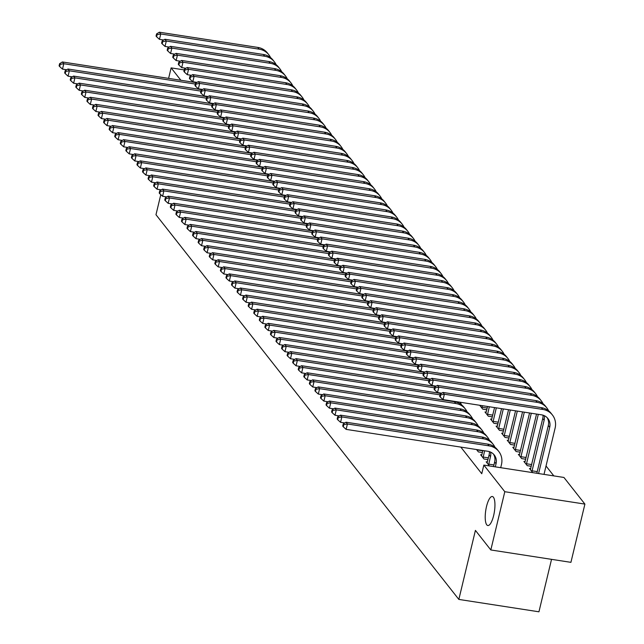 <?xml version="1.0" encoding="UTF-8"?>
<svg xmlns="http://www.w3.org/2000/svg" width="644" height="644" viewBox="0 0 644 644"><rect width="100%" height="100%" fill="white"/><g stroke="black" fill="none" stroke-linecap="round" stroke-linejoin="round"><path stroke-width="0.97" d="M486.518 506.498A14.683 4.363 98.8 0 1 492.322 496.508A14.683 4.363 98.8 0 1 493.642 515.538A14.683 4.363 98.8 0 1 487.838 525.528A14.683 4.363 98.8 0 1 486.518 506.498M553.84 475.9L546.023 465.974M563.935 477.462L584.905 504.091L504.799 491.71L483.837 465.081L563.935 477.462M504.799 491.71L490.817 549.96L570.922 562.341L584.905 504.091M551.538 559.338L538.939 611.8L458.842 599.419L155.977 214.726L160.799 194.633M530.696 468.679L529.465 468.486L532.733 472.64M487.395 461.99L486.172 461.796L489.44 465.95M519.571 454.551L518.348 454.366L521.68 458.6L525.705 459.22M476.512 449.528L478.387 451.911L482.404 452.531M508.446 440.424L507.222 440.238L510.563 444.473L514.58 445.093M497.329 426.296L496.097 426.111L499.438 430.345L503.463 430.965M486.204 412.168L484.98 411.983L488.313 416.217L492.338 416.837M460.814 447.097L481.76 473.71L483.837 465.081M486.775 409.777L482.75 409.157L479.7 405.277M491.766 419.236L490.543 419.043L493.876 423.285L497.901 423.905M502.884 433.364L501.66 433.171L505.001 437.413L509.026 438.033M514.009 447.491L512.785 447.298L516.118 451.541L520.143 452.16M481.833 454.922L480.609 454.736L483.942 458.971L487.967 459.591M525.134 461.619L523.91 461.426L527.243 465.66L531.268 466.288M168.607 78.375L171.127 67.886L184.216 69.906M180.883 80.275L171.127 67.886M490.817 549.96L475.417 530.39L458.842 599.419M66.743 69.777L62.5 69.117L59.651 66.533L60.174 64.376L59.618 63.675L59.095 65.833L59.651 66.533M59.618 63.675L62.404 61.961L196.573 82.698M62.404 61.961L63.788 63.724L195.333 84.058M60.174 64.376L63.788 63.724L62.5 69.117M163.697 40.017L159.454 39.356L156.605 36.772L157.128 34.623L156.573 33.915L156.049 36.072L156.605 36.772M156.573 33.915L159.358 32.2L257.753 47.406A17.211 15.834 -38.2 0 1 267.389 52.945L268.781 54.708A17.211 15.834 -38.2 0 1 270.552 57.598M159.358 32.2L160.742 33.963L259.138 49.169A17.211 15.834 -38.2 0 1 268.781 54.708M157.128 34.623L160.742 33.963L159.454 39.356M72.305 76.837L68.055 76.185L65.213 73.601L65.736 71.444L65.173 70.735L64.658 72.893L65.213 73.601M65.173 70.735L67.966 69.021L202.136 89.758M67.966 69.021L69.351 70.792L200.896 91.118M65.736 71.444L69.351 70.792L68.055 76.185M77.86 83.905L73.617 83.245L70.776 80.661L71.291 78.504L70.735 77.803L70.22 79.961L70.776 80.661M70.735 77.803L73.521 76.089L207.698 96.825M73.521 76.089L74.913 77.852L206.45 98.186M71.291 78.504L74.913 77.852L73.617 83.245M169.259 47.076L165.009 46.424L162.167 43.84L162.691 41.683L162.135 40.974L161.612 43.132L162.167 43.84M162.135 40.974L164.92 39.26L263.316 54.474A17.211 15.834 -38.2 0 1 272.951 60.005L274.336 61.768A17.211 15.834 -38.2 0 1 276.115 64.666M164.92 39.26L166.305 41.031L264.7 56.237A17.211 15.834 -38.2 0 1 274.336 61.768M162.691 41.683L166.305 41.031L165.009 46.424M174.814 54.144L170.571 53.484L167.73 50.9L168.245 48.743L167.69 48.042L167.174 50.2L167.73 50.9M167.69 48.042L170.475 46.328L268.87 61.534A17.211 15.834 -38.2 0 1 278.506 67.073L279.899 68.836A17.211 15.834 -38.2 0 1 281.678 71.725M170.475 46.328L171.868 48.091L270.263 63.297A17.211 15.834 -38.2 0 1 279.899 68.836M168.245 48.743L171.868 48.091L170.571 53.484M83.422 90.965L79.18 90.313L76.338 87.729L76.853 85.572L76.298 84.863L75.783 87.02L76.338 87.729M76.298 84.863L79.083 83.148L213.261 103.885M79.083 83.148L80.476 84.919L212.013 105.246M76.853 85.572L80.476 84.919L79.18 90.313M88.985 98.033L84.742 97.373L81.901 94.789L82.416 92.631L81.86 91.931L81.345 94.088L81.901 94.789M81.86 91.931L84.646 90.216L218.823 110.953M84.646 90.216L86.038 91.979L217.575 112.314M82.416 92.631L86.038 91.979L84.742 97.373M180.376 61.204L176.134 60.552L173.292 57.968L173.808 55.811L173.252 55.102L172.737 57.26L173.292 57.968M173.252 55.102L176.037 53.388L274.433 68.602A17.211 15.834 -38.2 0 1 284.068 74.132L285.461 75.895A17.211 15.834 -38.2 0 1 287.24 78.793M176.037 53.388L177.43 55.159L275.825 70.365A17.211 15.834 -38.2 0 1 285.461 75.895M173.808 55.811L177.43 55.159L176.134 60.552M185.939 68.272L181.697 67.612L178.855 65.028L179.37 62.87L178.815 62.17L178.299 64.328L178.855 65.028M178.815 62.17L181.6 60.456L279.995 75.662A17.211 15.834 -38.2 0 1 289.631 81.2L291.024 82.963A17.211 15.834 -38.2 0 1 292.795 85.853M181.6 60.456L182.993 62.218L281.388 77.425A17.211 15.834 -38.2 0 1 291.024 82.963M179.37 62.87L182.993 62.218L181.697 67.612M94.547 105.093L90.305 104.441L87.463 101.857L87.978 99.699L87.423 98.991L86.9 101.148L87.463 101.857M87.423 98.991L90.208 97.276L224.386 118.013M90.208 97.276L91.601 99.047L223.138 119.373M87.978 99.699L91.601 99.047L90.305 104.441M191.501 75.332L187.259 74.68L184.417 72.096L184.933 69.938L184.377 69.23L183.862 71.387L184.417 72.096M184.377 69.23L187.163 67.515L285.558 82.73A17.211 15.834 -38.2 0 1 295.194 88.26L296.586 90.023A17.211 15.834 -38.2 0 1 298.357 92.921M187.163 67.515L188.555 69.286L286.95 84.493A17.211 15.834 -38.2 0 1 296.586 90.023M184.933 69.938L188.555 69.286L187.259 74.68M100.11 112.161L95.867 111.501L93.018 108.917L93.541 106.759L92.986 106.059L92.462 108.216L93.018 108.917M92.986 106.059L95.771 104.344L229.94 125.081M95.771 104.344L97.155 106.107L228.701 126.441M93.541 106.759L97.155 106.107L95.867 111.501M197.064 82.4L192.822 81.74L189.972 79.156L190.495 76.998L189.94 76.298L189.417 78.455L189.972 79.156M189.94 76.298L192.725 74.583L291.12 89.79A17.211 15.834 -38.2 0 1 300.756 95.328L302.149 97.091A17.211 15.834 -38.2 0 1 303.92 99.981M192.725 74.583L194.11 76.346L292.505 91.553A17.211 15.834 -38.2 0 1 302.149 97.091M190.495 76.998L194.11 76.346L192.822 81.74M105.672 119.221L101.422 118.568L98.58 115.984L99.104 113.827L98.54 113.119L98.025 115.276L98.58 115.984M98.54 113.119L101.333 111.404L235.503 132.141M101.333 111.404L102.718 113.175L234.263 133.501M99.104 113.827L102.718 113.175L101.422 118.568M202.627 89.46L198.376 88.808L195.535 86.224L196.058 84.066L195.502 83.358L194.979 85.515L195.535 86.224M195.502 83.358L198.288 81.643L296.683 96.858A17.211 15.834 -38.2 0 1 306.319 102.388L307.703 104.151A17.211 15.834 -38.2 0 1 309.482 107.049M198.288 81.643L199.672 83.414L298.067 98.621A17.211 15.834 -38.2 0 1 307.703 104.151M196.058 84.066L199.672 83.414L198.376 88.808M111.227 126.288L106.985 125.628L104.143 123.044L104.658 120.887L104.103 120.187L103.587 122.344L104.143 123.044M104.103 120.187L106.888 118.472L241.065 139.209M106.888 118.472L108.281 120.235L239.818 140.569M104.658 120.887L108.281 120.235L106.985 125.628M208.181 96.528L203.939 95.867L201.097 93.283L201.612 91.126L201.057 90.426L200.542 92.583L201.097 93.283M201.057 90.426L203.842 88.711L302.237 103.917A17.211 15.834 -38.2 0 1 311.873 109.448L313.266 111.219A17.211 15.834 -38.2 0 1 315.045 114.109M203.842 88.711L205.235 90.474L303.63 105.68A17.211 15.834 -38.2 0 1 313.266 111.219M201.612 91.126L205.235 90.474L203.939 95.867M116.789 133.348L112.547 132.696L109.705 130.112L110.221 127.955L109.665 127.246L109.15 129.404L109.705 130.112M109.665 127.246L112.45 125.532L246.628 146.268M112.45 125.532L113.843 127.303L245.38 147.629M110.221 127.955L113.843 127.303L112.547 132.696M213.744 103.587L209.501 102.935L206.66 100.351L207.175 98.194L206.619 97.486L206.104 99.643L206.66 100.351M206.619 97.486L209.405 95.771L307.8 110.985A17.211 15.834 -38.2 0 1 317.436 116.516L318.828 118.279A17.211 15.834 -38.2 0 1 320.607 121.177M209.405 95.771L210.797 97.542L309.192 112.748A17.211 15.834 -38.2 0 1 318.828 118.279M207.175 98.194L210.797 97.542L209.501 102.935M122.352 140.416L118.11 139.756L115.268 137.172L115.783 135.015L115.228 134.314L114.713 136.472L115.268 137.172M115.228 134.314L118.013 132.6L252.19 153.336M118.013 132.6L119.406 134.363L250.943 154.697M115.783 135.015L119.406 134.363L118.11 139.756M219.306 110.655L215.064 109.995L212.222 107.411L212.737 105.254L212.182 104.553L211.667 106.711L212.222 107.411M212.182 104.553L214.967 102.839L313.362 118.045A17.211 15.834 -38.2 0 1 322.998 123.576L324.391 125.347A17.211 15.834 -38.2 0 1 326.162 128.237M214.967 102.839L216.36 104.602L314.755 119.808A17.211 15.834 -38.2 0 1 324.391 125.347M212.737 105.254L216.36 104.602L215.064 109.995M127.915 147.476L123.672 146.824L120.831 144.24L121.346 142.083L120.79 141.374L120.267 143.532L120.831 144.24M120.79 141.374L123.576 139.659L257.753 160.396M123.576 139.659L124.968 141.43L256.505 161.757M121.346 142.083L124.968 141.43L123.672 146.824M224.869 117.715L220.626 117.063L217.785 114.479L218.3 112.322L217.744 111.613L217.229 113.771L217.785 114.479M217.744 111.613L220.53 109.899L318.925 125.105A17.211 15.834 -38.2 0 1 328.561 130.643L329.953 132.406A17.211 15.834 -38.2 0 1 331.724 135.304M220.53 109.899L221.922 111.67L320.318 126.876A17.211 15.834 -38.2 0 1 329.953 132.406M218.3 112.322L221.922 111.67L220.626 117.063M133.477 154.544L129.235 153.884L126.385 151.3L126.908 149.142L126.353 148.442L125.83 150.599L126.385 151.3M126.353 148.442L129.138 146.727L263.307 167.464M129.138 146.727L130.523 148.49L262.068 168.825M126.908 149.142L130.523 148.49L129.235 153.884M230.431 124.783L226.189 124.123L223.339 121.539L223.862 119.382L223.307 118.681L222.784 120.839L223.339 121.539M223.307 118.681L226.092 116.967L324.487 132.173A17.211 15.834 -38.2 0 1 334.123 137.703L335.516 139.474A17.211 15.834 -38.2 0 1 337.287 142.364M226.092 116.967L227.477 118.729L325.872 133.936A17.211 15.834 -38.2 0 1 335.516 139.474M223.862 119.382L227.477 118.729L226.189 124.123M139.04 161.604L134.789 160.952L131.948 158.368L132.471 156.21L131.907 155.502L131.392 157.659L131.948 158.368M131.907 155.502L134.701 153.787L268.87 174.524M134.701 153.787L136.085 155.558L267.63 175.884M132.471 156.21L136.085 155.558L134.789 160.952M235.994 131.843L231.743 131.191L228.902 128.607L229.425 126.449L228.87 125.741L228.346 127.898L228.902 128.607M228.87 125.741L231.655 124.026L330.05 139.233A17.211 15.834 -38.2 0 1 339.686 144.771L341.07 146.534A17.211 15.834 -38.2 0 1 342.849 149.432M231.655 124.026L233.039 125.797L331.435 141.004A17.211 15.834 -38.2 0 1 341.07 146.534M229.425 126.449L233.039 125.797L231.743 131.191M144.594 168.672L140.352 168.012L137.51 165.428L138.025 163.27L137.47 162.57L136.955 164.727L137.51 165.428M137.47 162.57L140.255 160.855L274.433 181.592M140.255 160.855L141.648 162.618L273.185 182.952M138.025 163.27L141.648 162.618L140.352 168.012M241.548 138.911L237.306 138.251L234.464 135.667L234.98 133.509L234.424 132.809L233.909 134.966L234.464 135.667M234.424 132.809L237.209 131.094L335.605 146.301A17.211 15.834 -38.2 0 1 345.24 151.831L346.633 153.602A17.211 15.834 -38.2 0 1 348.412 156.492M237.209 131.094L238.602 132.857L336.997 148.064A17.211 15.834 -38.2 0 1 346.633 153.602M234.98 133.509L238.602 132.857L237.306 138.251M150.157 175.732L145.914 175.079L143.073 172.495L143.588 170.338L143.032 169.63L142.517 171.787L143.073 172.495M143.032 169.63L145.818 167.915L279.995 188.652M145.818 167.915L147.21 169.686L278.747 190.012M143.588 170.338L147.21 169.686L145.914 175.079M247.111 145.971L242.869 145.319L240.027 142.735L240.542 140.577L239.987 139.869L239.471 142.026L240.027 142.735M239.987 139.869L242.772 138.154L341.167 153.361A17.211 15.834 -38.2 0 1 350.803 158.899L352.196 160.662A17.211 15.834 -38.2 0 1 353.975 163.56M242.772 138.154L244.165 139.925L342.56 155.132A17.211 15.834 -38.2 0 1 352.196 160.662M240.542 140.577L244.165 139.925L242.869 145.319M155.719 182.799L151.477 182.139L148.635 179.555L149.15 177.398L148.595 176.698L148.08 178.855L148.635 179.555M148.595 176.698L151.38 174.983L285.558 195.72M151.38 174.983L152.773 176.746L284.31 197.08M149.15 177.398L152.773 176.746L151.477 182.139M252.673 153.039L248.431 152.378L245.589 149.794L246.105 147.637L245.549 146.937L245.034 149.094L245.589 149.794M245.549 146.937L248.334 145.222L346.73 160.428A17.211 15.834 -38.2 0 1 356.365 165.959L357.758 167.73A17.211 15.834 -38.2 0 1 359.529 170.62M248.334 145.222L249.727 146.985L348.122 162.191A17.211 15.834 -38.2 0 1 357.758 167.73M246.105 147.637L249.727 146.985L248.431 152.378M161.282 189.859L157.039 189.207L154.198 186.623L154.713 184.466L154.157 183.757L153.634 185.915L154.198 186.623M154.157 183.757L156.943 182.043L291.12 202.78M156.943 182.043L158.335 183.814L289.872 204.14M154.713 184.466L158.335 183.814L157.039 189.207M258.236 160.098L253.994 159.446L251.152 156.862L251.667 154.705L251.112 153.997L250.588 156.154L251.152 156.862M251.112 153.997L253.897 152.282L352.292 167.488A17.211 15.834 -38.2 0 1 361.928 173.027L363.321 174.79A17.211 15.834 -38.2 0 1 365.092 177.688M253.897 152.282L255.29 154.053L353.685 169.259A17.211 15.834 -38.2 0 1 363.321 174.79M251.667 154.705L255.29 154.053L253.994 159.446M166.844 196.927L162.602 196.267L159.752 193.683L160.275 191.526L159.72 190.825L159.197 192.983L159.752 193.683M159.72 190.825L162.505 189.111L296.675 209.847M162.505 189.111L163.89 190.874L295.435 211.208M160.275 191.526L163.89 190.874L162.602 196.267M263.798 167.166L259.556 166.506L256.706 163.922L257.23 161.765L256.674 161.064L256.151 163.222L256.706 163.922M256.674 161.064L259.46 159.35L357.855 174.556A17.211 15.834 -38.2 0 1 367.491 180.087L368.883 181.858A17.211 15.834 -38.2 0 1 370.654 184.748M259.46 159.35L260.844 161.113L359.239 176.319A17.211 15.834 -38.2 0 1 368.883 181.858M257.23 161.765L260.844 161.113L259.556 166.506M172.407 203.987L168.156 203.335L165.315 200.751L165.838 198.594L165.275 197.885L164.759 200.043L165.315 200.751M165.275 197.885L168.068 196.17L302.237 216.907M168.068 196.17L169.453 197.941L300.998 218.268M165.838 198.594L169.453 197.941L168.156 203.335M269.361 174.226L265.111 173.574L262.269 170.99L262.792 168.833L262.229 168.124L261.714 170.282L262.269 170.99M262.229 168.124L265.022 166.41L363.417 181.616A17.211 15.834 -38.2 0 1 373.053 187.154L374.438 188.917A17.211 15.834 -38.2 0 1 376.217 191.815M265.022 166.41L266.407 168.181L364.802 183.387A17.211 15.834 -38.2 0 1 374.438 188.917M262.792 168.833L266.407 168.181L265.111 173.574M177.961 211.055L173.719 210.395L170.877 207.811L171.393 205.653L170.837 204.953L170.322 207.11L170.877 207.811M170.837 204.953L173.622 203.238L307.8 223.975M173.622 203.238L175.015 205.001L306.552 225.336M171.393 205.653L175.015 205.001L173.719 210.395M274.916 181.294L270.673 180.634L267.832 178.05L268.347 175.893L267.791 175.192L267.276 177.35L267.832 178.05M267.791 175.192L270.577 173.478L368.972 188.684A17.211 15.834 -38.2 0 1 378.608 194.214L380 195.985A17.211 15.834 -38.2 0 1 381.779 198.875M270.577 173.478L271.969 175.24L370.364 190.447A17.211 15.834 -38.2 0 1 380 195.985M268.347 175.893L271.969 175.24L270.673 180.634M183.524 218.115L179.282 217.463L176.44 214.879L176.955 212.721L176.4 212.013L175.884 214.17L176.44 214.879M176.4 212.013L179.185 210.298L313.362 231.035M179.185 210.298L180.578 212.069L312.115 232.395M176.955 212.721L180.578 212.069L179.282 217.463M280.478 188.354L276.236 187.702L273.394 185.118L273.909 182.96L273.354 182.252L272.839 184.409L273.394 185.118M273.354 182.252L276.139 180.537L374.534 195.744A17.211 15.834 -38.2 0 1 384.17 201.282L385.563 203.045A17.211 15.834 -38.2 0 1 387.342 205.943M276.139 180.537L277.532 182.308L375.927 197.515A17.211 15.834 -38.2 0 1 385.563 203.045M273.909 182.96L277.532 182.308L276.236 187.702M189.086 225.183L184.844 224.523L182.002 221.939L182.518 219.781L181.962 219.081L181.447 221.23L182.002 221.939M181.962 219.081L184.748 217.366L318.925 238.103M184.748 217.366L186.14 219.129L317.677 239.463M182.518 219.781L186.14 219.129L184.844 224.523M286.041 195.422L281.798 194.762L278.957 192.178L279.472 190.02L278.916 189.32L278.401 191.477L278.957 192.178M278.916 189.32L281.702 187.605L380.097 202.812A17.211 15.834 -38.2 0 1 389.733 208.342L391.125 210.113A17.211 15.834 -38.2 0 1 392.896 213.003M281.702 187.605L283.094 189.368L381.49 204.575A17.211 15.834 -38.2 0 1 391.125 210.113M279.472 190.02L283.094 189.368L281.798 194.762M194.649 232.243L190.407 231.59L187.565 229.006L188.08 226.849L187.525 226.141L187.002 228.298L187.565 229.006M187.525 226.141L190.31 224.426L324.487 245.163M190.31 224.426L191.703 226.197L323.24 246.523M188.08 226.849L191.703 226.197L190.407 231.59M200.212 239.31L195.969 238.65L193.12 236.066L193.643 233.909L193.087 233.209L192.564 235.358L193.12 236.066M193.087 233.209L195.873 231.494L330.042 252.231M195.873 231.494L197.257 233.257L328.802 253.591M193.643 233.909L197.257 233.257L195.969 238.65M205.774 246.37L201.524 245.718L198.682 243.134L199.205 240.977L198.642 240.268L198.127 242.426L198.682 243.134M198.642 240.268L201.435 238.554L335.605 259.291M201.435 238.554L202.82 240.325L334.365 260.651M199.205 240.977L202.82 240.325L201.524 245.718M211.329 253.438L207.086 252.778L204.245 250.194L204.76 248.037L204.204 247.328L203.689 249.486L204.245 250.194M204.204 247.328L206.99 245.622L341.167 266.358M206.99 245.622L208.382 247.385L339.919 267.719M204.76 248.037L208.382 247.385L207.086 252.778M216.891 260.498L212.649 259.846L209.807 257.262L210.322 255.105L209.767 254.396L209.252 256.553L209.807 257.262M209.767 254.396L212.552 252.681L346.73 273.418M212.552 252.681L213.945 254.452L345.482 274.779M210.322 255.105L213.945 254.452L212.649 259.846M222.454 267.566L218.211 266.906L215.37 264.322L215.885 262.164L215.329 261.456L214.814 263.613L215.37 264.322M215.329 261.456L218.115 259.749L352.292 280.486M218.115 259.749L219.507 261.512L351.044 281.839M215.885 262.164L219.507 261.512L218.211 266.906M228.016 274.626L223.774 273.974L220.932 271.39L221.447 269.232L220.892 268.524L220.369 270.681L220.932 271.39M220.892 268.524L223.677 266.809L357.855 287.546M223.677 266.809L225.07 268.58L356.607 288.906M221.447 269.232L225.07 268.58L223.774 273.974M233.579 281.694L229.336 281.034L226.487 278.45L227.01 276.292L226.455 275.584L225.931 277.741L226.487 278.45M226.455 275.584L229.24 273.877L363.409 294.614M229.24 273.877L230.624 275.64L362.17 295.966M227.01 276.292L230.624 275.64L229.336 281.034M239.141 288.754L234.891 288.101L232.049 285.517L232.573 283.36L232.009 282.652L231.494 284.809L232.049 285.517M232.009 282.652L234.802 280.937L368.972 301.674M234.802 280.937L236.187 282.708L367.732 303.034M232.573 283.36L236.187 282.708L234.891 288.101M244.696 295.813L240.454 295.161L237.612 292.577L238.127 290.42L237.572 289.711L237.056 291.869L237.612 292.577M237.572 289.711L240.357 288.005L374.534 308.742M240.357 288.005L241.75 289.768L373.287 310.094M238.127 290.42L241.75 289.768L240.454 295.161M250.258 302.881L246.016 302.229L243.174 299.645L243.69 297.488L243.134 296.779L242.619 298.937L243.174 299.645M243.134 296.779L245.919 295.065L380.097 315.802M245.919 295.065L247.312 296.836L378.849 317.162M243.69 297.488L247.312 296.836L246.016 302.229M255.821 309.941L251.579 309.289L248.737 306.705L249.252 304.548L248.697 303.839L248.182 305.997L248.737 306.705M248.697 303.839L251.482 302.133L385.659 322.869M251.482 302.133L252.875 303.896L384.412 324.222M249.252 304.548L252.875 303.896L251.579 309.289M261.384 317.009L257.141 316.349L254.299 313.773L254.815 311.616L254.259 310.907L253.736 313.065L254.299 313.773M254.259 310.907L257.045 309.192L391.222 329.929M257.045 309.192L258.437 310.963L389.974 331.29M254.815 311.616L258.437 310.963L257.141 316.349M266.946 324.069L262.704 323.417L259.854 320.833L260.377 318.675L259.822 317.967L259.299 320.124L259.854 320.833M259.822 317.967L262.607 316.26L396.776 336.997M262.607 316.26L263.992 318.023L395.537 338.35M260.377 318.675L263.992 318.023L262.704 323.417M272.509 331.137L268.258 330.477L265.417 327.901L265.94 325.743L265.376 325.035L264.861 327.192L265.417 327.901M265.376 325.035L268.17 323.32L402.339 344.057M268.17 323.32L269.554 325.091L401.099 345.417M265.94 325.743L269.554 325.091L268.258 330.477M278.063 338.197L273.821 337.545L270.979 334.961L271.494 332.803L270.939 332.095L270.424 334.252L270.979 334.961M270.939 332.095L273.724 330.388L407.902 351.125M273.724 330.388L275.117 332.151L406.654 352.477M271.494 332.803L275.117 332.151L273.821 337.545M283.626 345.264L279.383 344.604L276.542 342.028L277.057 339.871L276.501 339.163L275.986 341.32L276.542 342.028M276.501 339.163L279.287 337.448L413.464 358.185M279.287 337.448L280.679 339.219L412.216 359.545M277.057 339.871L280.679 339.219L279.383 344.604M289.188 352.324L284.946 351.672L282.104 349.088L282.619 346.931L282.064 346.222L281.549 348.38L282.104 349.088M282.064 346.222L284.849 344.516L419.027 365.253M284.849 344.516L286.242 346.279L417.779 366.605M282.619 346.931L286.242 346.279L284.946 351.672M294.751 359.392L290.508 358.732L287.667 356.156L288.182 353.999L287.627 353.29L287.103 355.448L287.667 356.156M287.627 353.29L290.412 351.576L424.589 372.312M290.412 351.576L291.804 353.347L423.341 373.673M288.182 353.999L291.804 353.347L290.508 358.732M300.313 366.452L296.071 365.8L293.221 363.216L293.745 361.059L293.189 360.35L292.666 362.508L293.221 363.216M293.189 360.35L295.974 358.644L430.144 379.38M295.974 358.644L297.359 360.407L428.904 380.733M293.745 361.059L297.359 360.407L296.071 365.8M305.876 373.52L301.625 372.86L298.784 370.284L299.307 368.127L298.744 367.418L298.228 369.576L298.784 370.284M298.744 367.418L301.537 365.703L435.706 386.44M301.537 365.703L302.922 367.474L434.467 387.801M299.307 368.127L302.922 367.474L301.625 372.86M311.43 380.58L307.188 379.928L304.346 377.344L304.862 375.186L304.306 374.478L303.791 376.635L304.346 377.344M304.306 374.478L307.091 372.771L441.269 393.508M307.091 372.771L308.484 374.534L440.021 394.861M460.017 402.234A17.211 15.834 -38.2 0 1 461.587 404.859M304.862 375.186L308.484 374.534L307.188 379.928M316.993 387.648L312.751 386.988L309.909 384.412L310.424 382.254L309.869 381.546L309.353 383.703L309.909 384.412M309.869 381.546L312.654 379.831L454.35 401.727A17.211 15.834 -38.2 0 1 463.986 407.266L465.379 409.029A17.211 15.834 -38.2 0 1 467.15 411.927M312.654 379.831L314.047 381.594L455.743 403.498A17.211 15.834 -38.2 0 1 465.379 409.029M310.424 382.254L314.047 381.594L312.751 386.988M322.555 394.708L318.313 394.056L315.471 391.472L315.987 389.314L315.431 388.606L314.916 390.763L315.471 391.472M315.431 388.606L318.217 386.899L459.913 408.795A17.211 15.834 -38.2 0 1 469.548 414.325L470.933 416.096A17.211 15.834 -38.2 0 1 472.712 418.986M318.217 386.899L319.609 388.662L461.297 410.558A17.211 15.834 -38.2 0 1 470.933 416.096M315.987 389.314L319.609 388.662L318.313 394.056M328.118 401.776L323.876 401.115L321.034 398.539L321.549 396.382L320.994 395.674L320.471 397.831L321.034 398.539M320.994 395.674L323.779 393.959L465.475 415.855A17.211 15.834 -38.2 0 1 475.111 421.393L476.496 423.156A17.211 15.834 -38.2 0 1 478.275 426.054M323.779 393.959L325.172 395.722L466.86 417.626A17.211 15.834 -38.2 0 1 476.496 423.156M321.549 396.382L325.172 395.722L323.876 401.115M477.478 450.76L477.647 449.705M333.681 408.835L329.438 408.183L326.589 405.599L327.112 403.442L326.556 402.733L326.033 404.891L326.589 405.599M326.556 402.733L329.342 401.027L471.03 422.923A17.211 15.834 -38.2 0 1 480.666 428.453L482.058 430.224A17.211 15.834 -38.2 0 1 483.837 433.114M329.342 401.027L330.726 402.79L472.422 424.686A17.211 15.834 -38.2 0 1 482.058 430.224M327.112 403.442L330.726 402.79L329.438 408.183M477.574 449.995L482.823 450.808M291.603 202.482L287.361 201.83L284.519 199.246L285.034 197.088L284.479 196.38L283.956 198.537L284.519 199.246M284.479 196.38L287.264 194.665L385.659 209.872A17.211 15.834 -38.2 0 1 395.295 215.41L396.688 217.173A17.211 15.834 -38.2 0 1 398.459 220.071M287.264 194.665L288.657 196.436L387.052 211.643A17.211 15.834 -38.2 0 1 396.688 217.173M285.034 197.088L288.657 196.436L287.361 201.83M297.166 209.55L292.923 208.889L290.074 206.305L290.597 204.148L290.042 203.448L289.518 205.605L290.074 206.305M290.042 203.448L292.827 201.733L391.222 216.939A17.211 15.834 -38.2 0 1 400.858 222.47L402.25 224.241A17.211 15.834 -38.2 0 1 404.021 227.131M292.827 201.733L294.211 203.496L392.607 218.702A17.211 15.834 -38.2 0 1 402.25 224.241M290.597 204.148L294.211 203.496L292.923 208.889M302.728 216.609L298.478 215.957L295.636 213.373L296.159 211.216L295.596 210.508L295.081 212.665L295.636 213.373M295.596 210.508L298.389 208.793L396.784 223.999A17.211 15.834 -38.2 0 1 406.42 229.538L407.805 231.301A17.211 15.834 -38.2 0 1 409.584 234.199M298.389 208.793L299.774 210.564L398.169 225.77A17.211 15.834 -38.2 0 1 407.805 231.301M296.159 211.216L299.774 210.564L298.478 215.957M308.283 223.677L304.04 223.017L301.199 220.433L301.714 218.276L301.159 217.575L300.643 219.733L301.199 220.433M301.159 217.575L303.944 215.861L402.339 231.067A17.211 15.834 -38.2 0 1 411.975 236.598L413.368 238.369A17.211 15.834 -38.2 0 1 415.147 241.258M303.944 215.861L305.337 217.624L403.732 232.83A17.211 15.834 -38.2 0 1 413.368 238.369M301.714 218.276L305.337 217.624L304.04 223.017M313.845 230.737L309.603 230.085L306.761 227.501L307.277 225.344L306.721 224.635L306.206 226.793L306.761 227.501M306.721 224.635L309.506 222.921L407.902 238.127A17.211 15.834 -38.2 0 1 417.537 243.665L418.93 245.428A17.211 15.834 -38.2 0 1 420.709 248.326M309.506 222.921L310.899 224.692L409.294 239.898A17.211 15.834 -38.2 0 1 418.93 245.428M307.277 225.344L310.899 224.692L309.603 230.085M319.408 237.805L315.166 237.145L312.324 234.561L312.839 232.404L312.284 231.703L311.768 233.861L312.324 234.561M312.284 231.703L315.069 229.989L413.464 245.195A17.211 15.834 -38.2 0 1 423.1 250.725L424.493 252.496A17.211 15.834 -38.2 0 1 426.264 255.386M315.069 229.989L316.462 231.751L414.857 246.958A17.211 15.834 -38.2 0 1 424.493 252.496M312.839 232.404L316.462 231.751L315.166 237.145M324.97 244.865L320.728 244.213L317.886 241.629L318.402 239.471L317.846 238.763L317.323 240.92L317.886 241.629M317.846 238.763L320.632 237.048L419.027 252.255A17.211 15.834 -38.2 0 1 428.663 257.793L430.055 259.556A17.211 15.834 -38.2 0 1 431.826 262.454M320.632 237.048L322.024 238.819L420.419 254.026A17.211 15.834 -38.2 0 1 430.055 259.556M318.402 239.471L322.024 238.819L320.728 244.213M330.533 251.933L326.291 251.273L323.441 248.689L323.964 246.531L323.409 245.831L322.886 247.988L323.441 248.689M323.409 245.831L326.194 244.116L424.589 259.323A17.211 15.834 -38.2 0 1 434.225 264.853L435.618 266.624A17.211 15.834 -38.2 0 1 437.389 269.514M326.194 244.116L327.579 245.879L425.974 261.086A17.211 15.834 -38.2 0 1 435.618 266.624M323.964 246.531L327.579 245.879L326.291 251.273M336.096 258.993L331.845 258.341L329.004 255.757L329.527 253.599L328.963 252.891L328.448 255.048L329.004 255.757M328.963 252.891L331.757 251.176L430.152 266.383A17.211 15.834 -38.2 0 1 439.788 271.921L441.172 273.684A17.211 15.834 -38.2 0 1 442.951 276.582M331.757 251.176L333.141 252.947L431.536 268.154A17.211 15.834 -38.2 0 1 441.172 273.684M329.527 253.599L333.141 252.947L331.845 258.341M341.65 266.061L337.408 265.4L334.566 262.816L335.081 260.659L334.526 259.959L334.011 262.116L334.566 262.816M334.526 259.959L337.311 258.244L435.706 273.45A17.211 15.834 -38.2 0 1 445.342 278.981L446.735 280.752A17.211 15.834 -38.2 0 1 448.514 283.642M337.311 258.244L338.704 260.007L437.099 275.213A17.211 15.834 -38.2 0 1 446.735 280.752M335.081 260.659L338.704 260.007L337.408 265.4M347.213 273.12L342.97 272.468L340.129 269.884L340.644 267.727L340.088 267.019L339.573 269.176L340.129 269.884M340.088 267.019L342.874 265.304L441.269 280.51A17.211 15.834 -38.2 0 1 450.905 286.049L452.297 287.812A17.211 15.834 -38.2 0 1 454.076 290.71M342.874 265.304L344.266 267.075L442.661 282.281A17.211 15.834 -38.2 0 1 452.297 287.812M340.644 267.727L344.266 267.075L342.97 272.468M352.775 280.188L348.533 279.528L345.691 276.944L346.206 274.787L345.651 274.086L345.136 276.244L345.691 276.944M345.651 274.086L348.436 272.372L446.831 287.578A17.211 15.834 -38.2 0 1 456.467 293.109L457.86 294.88A17.211 15.834 -38.2 0 1 459.631 297.769M348.436 272.372L349.829 274.135L448.224 289.341A17.211 15.834 -38.2 0 1 457.86 294.88M346.206 274.787L349.829 274.135L348.533 279.528M358.338 287.248L354.095 286.596L351.254 284.012L351.769 281.855L351.213 281.146L350.69 283.304L351.254 284.012M351.213 281.146L353.999 279.432L452.394 294.638A17.211 15.834 -38.2 0 1 462.03 300.176L463.422 301.939A17.211 15.834 -38.2 0 1 465.193 304.837M353.999 279.432L355.391 281.203L453.787 296.409A17.211 15.834 -38.2 0 1 463.422 301.939M351.769 281.855L355.391 281.203L354.095 286.596M363.9 294.316L359.658 293.656L356.808 291.072L357.331 288.914L356.776 288.214L356.253 290.372L356.808 291.072M356.776 288.214L359.561 286.5L457.956 301.706A17.211 15.834 -38.2 0 1 467.592 307.236L468.985 309.007A17.211 15.834 -38.2 0 1 470.756 311.897M359.561 286.5L360.946 288.262L459.341 303.469A17.211 15.834 -38.2 0 1 468.985 309.007M357.331 288.914L360.946 288.262L359.658 293.656M369.463 301.376L365.212 300.724L362.371 298.14L362.894 295.982L362.331 295.274L361.815 297.431L362.371 298.14M362.331 295.274L365.124 293.559L463.519 308.766A17.211 15.834 -38.2 0 1 473.155 314.304L474.539 316.067A17.211 15.834 -38.2 0 1 476.319 318.965M365.124 293.559L366.508 295.33L464.904 310.537A17.211 15.834 -38.2 0 1 474.539 316.067M362.894 295.982L366.508 295.33L365.212 300.724M375.017 308.444L370.775 307.784L367.933 305.2L368.449 303.042L367.893 302.342L367.378 304.491L367.933 305.2M367.893 302.342L370.678 300.627L469.074 315.834A17.211 15.834 -38.2 0 1 478.709 321.364L480.102 323.135A17.211 15.834 -38.2 0 1 481.881 326.025M370.678 300.627L372.071 302.39L470.466 317.597A17.211 15.834 -38.2 0 1 480.102 323.135M368.449 303.042L372.071 302.39L370.775 307.784M380.58 315.504L376.338 314.852L373.496 312.268L374.011 310.11L373.456 309.402L372.94 311.559L373.496 312.268M373.456 309.402L376.241 307.687L474.636 322.894A17.211 15.834 -38.2 0 1 484.272 328.432L485.665 330.195A17.211 15.834 -38.2 0 1 487.444 333.093M376.241 307.687L377.634 309.458L476.029 324.665A17.211 15.834 -38.2 0 1 485.665 330.195M374.011 310.11L377.634 309.458L376.338 314.852M386.142 322.572L381.9 321.911L379.058 319.327L379.574 317.17L379.018 316.47L378.503 318.619L379.058 319.327M379.018 316.47L381.803 314.755L480.199 329.961A17.211 15.834 -38.2 0 1 489.834 335.492L491.227 337.263A17.211 15.834 -38.2 0 1 492.998 340.153M381.803 314.755L383.196 316.518L481.591 331.724A17.211 15.834 -38.2 0 1 491.227 337.263M379.574 317.17L383.196 316.518L381.9 321.911M480.319 406.058L480.569 405.406M481.849 408.006L482.316 405.68M391.705 329.631L387.463 328.979L384.621 326.395L385.136 324.238L384.581 323.529L384.057 325.687L384.621 326.395M384.581 323.529L387.366 321.815L485.761 337.021A17.211 15.834 -38.2 0 1 495.397 342.56L496.79 344.323A17.211 15.834 -38.2 0 1 498.561 347.221M387.366 321.815L388.759 323.586L487.154 338.792A17.211 15.834 -38.2 0 1 496.79 344.323M385.136 324.238L388.759 323.586L387.463 328.979M481.945 407.241L487.194 408.055M485.882 413.126L487.564 406.493M487.411 415.074L489.319 406.758M397.268 336.699L393.025 336.039L390.175 333.455L390.699 331.298L390.143 330.589L389.62 332.747L390.175 333.455M390.143 330.589L392.929 328.883L491.324 344.089A17.211 15.834 -38.2 0 1 500.96 349.62L502.352 351.391A17.211 15.834 -38.2 0 1 504.123 354.281M392.929 328.883L394.313 330.646L492.708 345.852A17.211 15.834 -38.2 0 1 502.352 351.391M390.699 331.298L394.313 330.646L393.025 336.039M487.508 414.301L492.749 415.114M491.444 420.186L494.56 407.572M492.974 422.134L496.315 407.845M402.83 343.759L398.58 343.107L395.738 340.523L396.261 338.366L395.698 337.657L395.183 339.815L395.738 340.523M395.698 337.657L398.491 335.943L496.886 351.149A17.211 15.834 -38.2 0 1 506.522 356.687L507.907 358.45A17.211 15.834 -38.2 0 1 509.686 361.348M398.491 335.943L399.876 337.714L498.271 352.92A17.211 15.834 -38.2 0 1 507.907 358.45M396.261 338.366L399.876 337.714L398.58 343.107M493.063 421.369L498.311 422.182M497.007 427.254L501.563 408.65M498.536 429.202L503.31 408.924M408.385 350.827L404.142 350.167L401.301 347.583L401.816 345.426L401.26 344.717L400.745 346.875L401.301 347.583M401.26 344.717L404.046 343.011L502.441 358.217A17.211 15.834 -38.2 0 1 512.077 363.747L513.469 365.518A17.211 15.834 -38.2 0 1 515.248 368.408M404.046 343.011L405.438 344.773L503.833 359.98A17.211 15.834 -38.2 0 1 513.469 365.518M401.816 345.426L405.438 344.773L404.142 350.167M498.625 428.429L503.874 429.242M502.561 434.314L508.559 409.737M504.099 436.262L510.306 410.003M413.947 357.887L409.705 357.235L406.863 354.651L407.378 352.493L406.823 351.785L406.308 353.942L406.863 354.651M406.823 351.785L409.608 350.07L508.003 365.277A17.211 15.834 -38.2 0 1 517.639 370.815L519.032 372.578A17.211 15.834 -38.2 0 1 520.811 375.476M409.608 350.07L411.001 351.841L509.396 367.048A17.211 15.834 -38.2 0 1 519.032 372.578M407.378 352.493L411.001 351.841L409.705 357.235M504.188 435.497L509.436 436.31M508.124 441.382L515.554 410.816M509.654 443.33L517.309 411.089M419.51 364.955L415.267 364.295L412.426 361.711L412.941 359.553L412.385 358.845L411.87 361.002L412.426 361.711M412.385 358.845L415.171 357.138L513.566 372.345A17.211 15.834 -38.2 0 1 523.202 377.875L524.594 379.646A17.211 15.834 -38.2 0 1 526.365 382.536M415.171 357.138L416.563 358.901L514.959 374.108A17.211 15.834 -38.2 0 1 524.594 379.646M412.941 359.553L416.563 358.901L415.267 364.295M509.75 442.557L514.999 443.37M513.687 448.441L522.55 411.894M515.216 450.389L524.305 412.168M425.072 372.015L420.83 371.363L417.988 368.779L418.503 366.621L417.948 365.913L417.425 368.07L417.988 368.779M417.948 365.913L420.733 364.198L519.128 379.405A17.211 15.834 -38.2 0 1 528.764 384.943L530.157 386.706A17.211 15.834 -38.2 0 1 531.928 389.604M420.733 364.198L422.126 365.969L520.521 381.176A17.211 15.834 -38.2 0 1 530.157 386.706M418.503 366.621L422.126 365.969L420.83 371.363M515.313 449.625L520.561 450.438M519.249 455.509L529.553 412.981M520.779 457.457L531.3 413.247M430.635 379.075L426.392 378.422L423.543 375.838L424.066 373.681L423.511 372.973L422.987 375.13L423.543 375.838M423.511 372.973L426.296 371.266L524.691 386.472A17.211 15.834 -38.2 0 1 534.327 392.003L535.719 393.774A17.211 15.834 -38.2 0 1 537.49 396.664M426.296 371.266L427.68 373.029L526.076 388.235A17.211 15.834 -38.2 0 1 535.719 393.774M424.066 373.681L427.68 373.029L426.392 378.422M520.875 456.685L526.116 457.498M483.04 457.828L484.642 450.784M481.511 455.88L482.895 450.51M339.243 415.903L334.993 415.243L332.151 412.667L332.674 410.51L332.111 409.801L331.596 411.959L332.151 412.667M332.111 409.801L334.904 408.087L476.592 429.983A17.211 15.834 -38.2 0 1 486.228 435.521L487.621 437.284A17.211 15.834 -38.2 0 1 489.4 440.182M334.904 408.087L336.289 409.85L477.985 431.754A17.211 15.834 -38.2 0 1 487.621 437.284M332.674 410.51L336.289 409.85L334.993 415.243M483.137 457.063L488.385 457.868M524.812 462.569L536.549 414.06M526.341 464.517L538.295 414.334M436.197 386.142L431.947 385.49L429.105 382.906L429.629 380.749L429.065 380.041L428.55 382.198L429.105 382.906M429.065 380.041L431.858 378.326L530.254 393.532A17.211 15.834 -38.2 0 1 539.889 399.071L541.274 400.834A17.211 15.834 -38.2 0 1 543.053 403.724M431.858 378.326L433.243 380.097L531.638 395.303A17.211 15.834 -38.2 0 1 541.274 400.834M429.629 380.749L433.243 380.097L431.947 385.49M526.43 463.752L531.678 464.566M488.603 464.888L490.486 456.668A11.471 10.554 141.8 0 0 490.599 452.104M487.073 462.947L489.094 454.906A11.471 10.554 141.8 0 0 489.376 451.637M344.798 422.963L340.555 422.311L337.714 419.727L338.229 417.57L337.673 416.861L337.158 419.019L337.714 419.727M337.673 416.861L340.459 415.155L482.155 437.051A17.211 15.834 -38.2 0 1 491.791 442.581L493.183 444.352A17.211 15.834 -38.2 0 1 494.954 447.242M340.459 415.155L341.851 416.918L483.547 438.814A17.211 15.834 -38.2 0 1 493.183 444.352M338.229 417.57L341.851 416.918L340.555 422.311M488.699 464.123L493.94 464.936M530.374 469.637L542.755 418.447A11.471 10.554 141.8 0 0 543.037 415.187M531.904 471.585L544.14 420.218A11.471 10.554 141.8 0 0 544.252 415.654M441.752 393.202L437.509 392.55L434.668 389.966L435.183 387.809L434.628 387.1L434.112 389.258L434.668 389.966M434.628 387.1L437.413 385.394L535.808 400.6A17.211 15.834 -38.2 0 1 545.444 406.131L546.837 407.902A17.211 15.834 -38.2 0 1 548.616 410.792M437.413 385.394L438.806 387.157L537.201 402.363A17.211 15.834 -38.2 0 1 546.837 407.902M435.183 387.809L438.806 387.157L437.509 392.55M531.992 470.812L537.241 471.625M495.3 466.852L496.049 463.728A11.471 10.554 141.8 0 0 494.238 454.962A11.471 10.554 141.8 0 0 487.814 451.275L346.118 429.371L343.276 426.795L343.791 424.638L343.236 423.929L342.721 426.087L343.276 426.795M493.546 466.586L494.656 461.965A11.471 10.554 141.8 0 0 493.489 454.117M343.236 423.929L346.021 422.214L347.414 423.977L489.11 445.881A17.211 15.834 -38.2 0 1 498.746 451.412A17.211 15.834 -38.2 0 1 501.459 464.566L500.71 467.689M346.021 422.214L487.717 444.11A17.211 15.834 -38.2 0 1 497.353 449.649L498.746 451.412M343.791 424.638L347.414 423.977L346.118 429.371M440.19 394.168L439.675 396.326L440.23 397.034L440.746 394.877L440.19 394.168L442.975 392.454L444.368 394.225L542.763 409.431A17.211 15.834 -38.2 0 1 552.399 414.961A17.211 15.834 -38.2 0 1 555.112 428.115L544.011 474.387M536.846 473.276L548.31 425.515A11.471 10.554 141.8 0 0 547.142 417.666M538.593 473.549L549.702 427.278A11.471 10.554 141.8 0 0 547.891 418.511A11.471 10.554 141.8 0 0 541.467 414.825L443.072 399.61L440.23 397.034M442.975 392.454L541.371 407.66A17.211 15.834 -38.2 0 1 551.006 413.198L552.399 414.961M440.746 394.877L444.368 394.225L443.072 399.61M257.753 47.406L259.138 49.169M263.316 54.474L264.7 56.237M268.87 61.534L270.263 63.297M274.433 68.602L275.825 70.365M279.995 75.662L281.388 77.425M285.558 82.73L286.95 84.493M291.12 89.79L292.505 91.553M296.683 96.858L298.067 98.621M302.237 103.917L303.63 105.68M307.8 110.985L309.192 112.748M313.362 118.045L314.755 119.808M318.925 125.105L320.318 126.876M324.487 132.173L325.872 133.936M330.05 139.233L331.435 141.004M335.605 146.301L336.997 148.064M341.167 153.361L342.56 155.132M346.73 160.428L348.122 162.191M352.292 167.488L353.685 169.259M357.855 174.556L359.239 176.319M363.417 181.616L364.802 183.387M368.972 188.684L370.364 190.447M374.534 195.744L375.927 197.515M380.097 202.812L381.49 204.575M454.35 401.727L455.743 403.498M459.913 408.795L461.297 410.558M465.475 415.855L466.86 417.626M471.03 422.923L472.422 424.686M385.659 209.872L387.052 211.643M391.222 216.939L392.607 218.702M396.784 223.999L398.169 225.77M402.339 231.067L403.732 232.83M407.902 238.127L409.294 239.898M413.464 245.195L414.857 246.958M419.027 252.255L420.419 254.026M424.589 259.323L425.974 261.086M430.152 266.383L431.536 268.154M435.706 273.45L437.099 275.213M441.269 280.51L442.661 282.281M446.831 287.578L448.224 289.341M452.394 294.638L453.787 296.409M457.956 301.706L459.341 303.469M463.519 308.766L464.904 310.537M469.074 315.834L470.466 317.597M474.636 322.894L476.029 324.665M480.199 329.961L481.591 331.724M485.761 337.021L487.154 338.792M491.324 344.089L492.708 345.852M496.886 351.149L498.271 352.92M502.441 358.217L503.833 359.98M508.003 365.277L509.396 367.048M513.566 372.345L514.959 374.108M519.128 379.405L520.521 381.176M524.691 386.472L526.076 388.235M476.592 429.983L477.985 431.754M530.254 393.532L531.638 395.303M489.094 454.906L490.486 456.668M482.155 437.051L483.547 438.814M542.755 418.447L544.14 420.218M535.808 400.6L537.201 402.363M494.656 461.965L496.049 463.728M487.717 444.11L489.11 445.881M548.31 425.515L549.702 427.278M541.371 407.66L542.763 409.431"/></g></svg>
